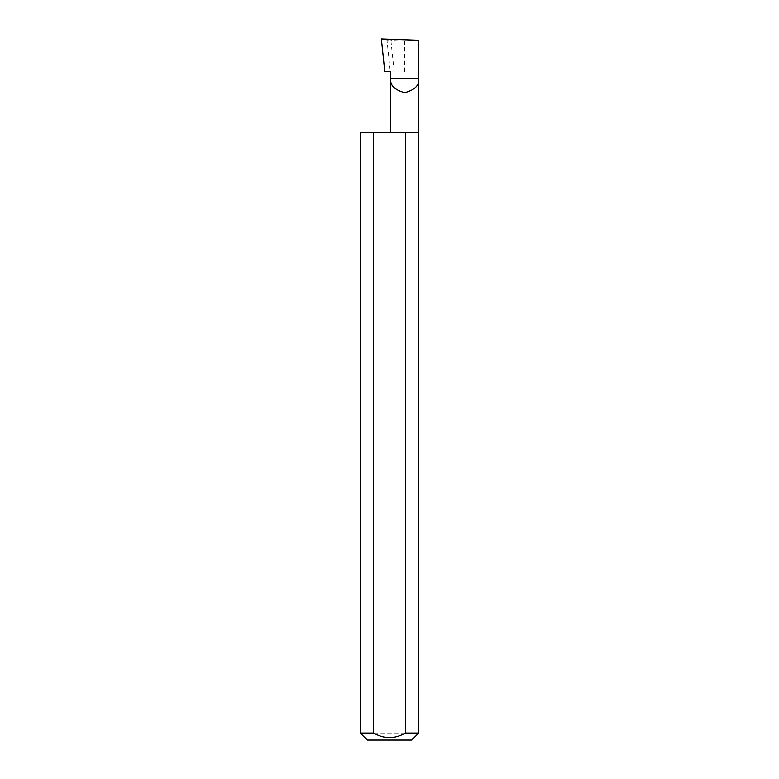 <?xml version="1.0" encoding="UTF-8"?>
<svg xmlns="http://www.w3.org/2000/svg" width="779" height="779" viewBox="0 0 779 779"><rect width="100%" height="100%" fill="white"/><g stroke="black" fill="none" stroke-linecap="round" stroke-linejoin="round"><path stroke-width="0.58" stroke-dasharray="3.9 2.92" d="M418.712 132.43L360.288 132.43M418.712 733.039L360.288 733.039M390.717 71.668L384.807 71.668M394.184 71.668L390.912 40.508L386.978 40.031L390.298 71.668M386.978 40.031L381.369 38.95M418.712 40.255C417.826 40.966 413.152 41.209 404.71 40.995L390.912 40.508M367.298 740.05L411.702 740.05M404.71 71.668L404.71 40.995"/><path stroke-width="1.17" d="M390.717 132.43L390.717 78.679L418.712 78.679L418.712 40.255L381.369 38.95L384.807 71.668L390.717 71.668L390.717 78.679C389.919 85.3 394.583 89.965 404.71 92.682C414.847 89.965 419.511 85.3 418.712 78.679L418.712 733.039L411.702 740.05L367.298 740.05L360.288 733.039L373.647 733.039C384.213 739.096 394.778 739.096 405.353 733.039L418.712 733.039M405.353 733.039L405.353 132.43L418.712 132.43M360.288 733.039L360.288 132.43L373.647 132.43L373.647 733.039M405.353 132.43L373.647 132.43"/></g></svg>
